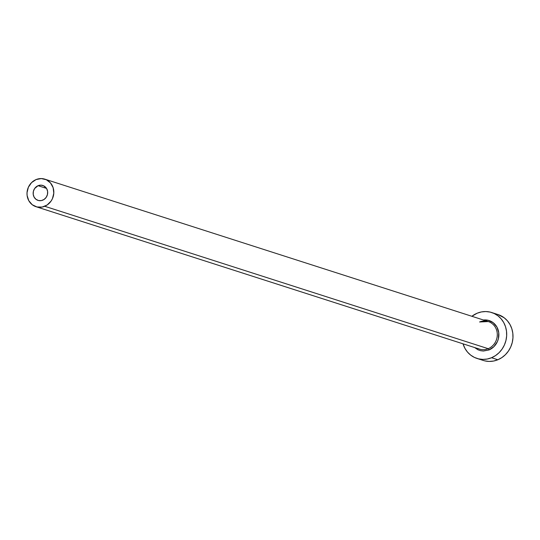 <?xml version="1.0" encoding="UTF-8"?>
<svg xmlns="http://www.w3.org/2000/svg" width="540" height="540" viewBox="0 0 540 540"><rect width="100%" height="100%" fill="white"/><g stroke="black" fill="none" stroke-linecap="round" stroke-linejoin="round"><path stroke-width="0.81" d="M42.755 200.165A7.837 7.209 107.8 0 1 38.023 200.387A7.837 7.209 107.8 0 1 33.149 193.273A7.837 7.209 107.8 0 1 38.077 185.693L46.528 188.406L38.077 185.693L40.892 185.153L43.632 185.794L46.71 188.716L47.621 191.538L47.432 194.569L46.184 197.357L44.051 199.463L41.364 200.583L38.536 200.529L35.991 199.321L34.121 197.141L33.21 194.319L33.399 191.282L34.648 188.501L38.077 185.693A7.837 7.209 107.8 0 1 42.809 185.47A7.837 7.209 107.8 0 1 47.682 192.584A7.837 7.209 107.8 0 1 42.755 200.165M477.725 348.394A14.465 13.304 -72.2 0 0 488.201 348.692A1.208 0.371 -112.5 0 1 489.011 349.947L483.388 351.034L480.58 350.683L477.907 349.745L474.64 347.551M35.991 206.699L479.466 349.103A14.465 13.304 -72.2 0 0 488.201 348.692A14.465 13.304 -72.2 0 0 497.3 334.699A14.465 13.304 -72.2 0 0 488.308 321.563L44.84 179.159A14.465 13.304 107.8 0 1 53.831 192.287A14.465 13.304 107.8 0 1 44.732 206.28L488.201 348.692L44.732 206.28A14.465 13.304 107.8 0 1 35.991 206.699A14.465 13.304 107.8 0 1 27 193.563A14.465 13.304 107.8 0 1 36.099 179.57A14.465 13.304 107.8 0 1 44.84 179.159M476.969 358.432L483.273 360.45A24.104 22.174 -72.2 0 0 497.833 359.762A24.104 22.174 -72.2 0 0 513 336.44A24.104 22.174 -72.2 0 0 498.008 314.55L491.704 312.525A24.104 22.174 107.8 0 1 506.696 334.415A24.104 22.174 107.8 0 1 491.528 357.737L497.833 359.762L491.528 357.737A24.104 22.174 107.8 0 1 476.969 358.432A24.104 22.174 107.8 0 1 463.03 343.825L464.974 348.442L467.525 352.114L470.725 355.151L474.451 357.433L478.555 358.87L482.875 359.404L487.256 359.026L491.528 357.737L495.518 355.597L499.082 352.681L502.079 349.103L504.394 345.006L505.933 340.538L506.648 335.873L506.507 331.202L505.507 326.687L503.699 322.515L501.147 318.843L497.948 315.806L494.221 313.524L490.124 312.086L485.798 311.553L481.417 311.931L477.151 313.22A24.104 22.174 107.8 0 1 491.704 312.525M471.872 316.285A24.104 22.174 107.8 0 1 477.151 313.22L471.872 316.285M489.011 349.947A15.667 14.411 107.8 0 0 498.602 331.756A15.667 14.411 107.8 0 0 483.482 320.011L488.099 320.274L493.182 322.691L496.921 327.051L498.744 332.701L498.38 338.769L497.374 341.672L493.918 346.66L489.011 349.947A1.208 0.371 67.5 0 0 488.201 348.692A14.465 13.304 -72.2 0 0 497.266 335.711A14.465 13.304 -72.2 0 0 490.05 322.272A14.465 13.304 -72.2 0 0 479.574 321.975M484.853 360.889L489.179 361.429L493.56 361.051L497.833 359.762L501.822 357.622L505.386 354.706L508.383 351.128L510.698 347.024L512.237 342.562L512.953 337.898L512.811 333.227L511.812 328.712L510.003 324.54L507.452 320.861L504.252 317.831L497.914 314.523M36.099 179.57L31.57 182.608L28.384 187.211L27.027 192.685L27.115 195.494L28.796 200.704L32.252 204.734L36.943 206.962L42.167 207.056L47.128 204.998L51.064 201.103L52.448 198.646L53.804 193.165L53.123 187.657L50.503 182.945L46.346 179.753L41.29 178.571L36.099 179.57M488.308 321.563L479.675 321.975"/></g></svg>
